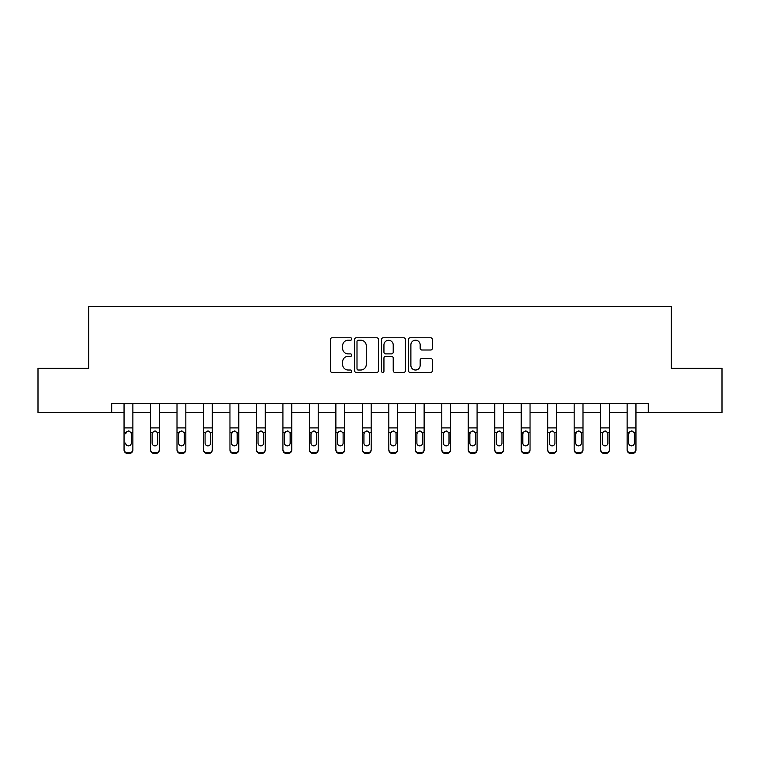 <?xml version="1.0" encoding="UTF-8"?>
<svg xmlns="http://www.w3.org/2000/svg" width="760" height="760" viewBox="0 0 760 760"><rect width="100%" height="100%" fill="white"/><g stroke="black" fill="none" stroke-linecap="round" stroke-linejoin="round"><path stroke-width="1.14" d="M351.756 338.998A1.216 1.216 0 0 0 350.55 337.782L332.139 337.782A1.729 1.729 0 0 0 330.401 339.52L330.401 370.709A1.729 1.729 0 0 0 332.139 372.438L350.55 372.438A1.216 1.216 0 0 0 351.756 371.222A1.216 1.216 0 0 0 350.55 370.015L348.166 370.015A5.548 5.548 0 0 1 342.617 364.467L342.617 361.865A5.548 5.548 0 0 1 348.166 356.326L350.55 356.326A1.216 1.216 0 0 0 351.756 355.11A1.216 1.216 0 0 0 350.55 353.894L348.166 353.894A5.548 5.548 0 0 1 342.617 348.356L342.617 345.752A5.548 5.548 0 0 1 348.166 340.214L350.55 340.214A1.216 1.216 0 0 0 351.756 338.998M430.635 349.999A1.729 1.729 0 0 0 432.364 348.27L432.364 339.52A1.729 1.729 0 0 0 430.635 337.782L410.191 337.782A1.729 1.729 0 0 0 408.462 339.52L408.462 370.709A1.729 1.729 0 0 0 410.191 372.438L430.635 372.438A1.729 1.729 0 0 0 432.364 370.709L432.364 360.135A1.729 1.729 0 0 0 430.635 358.406L421.885 358.406A1.729 1.729 0 0 0 420.156 360.135L420.156 365.38A4.636 4.636 0 0 1 415.52 370.015A4.636 4.636 0 0 1 410.884 365.38L410.884 344.85A4.636 4.636 0 0 1 415.52 340.214A4.636 4.636 0 0 1 420.156 344.85L420.156 348.27A1.729 1.729 0 0 0 421.885 349.999L430.635 349.999M111.691 412.481L38 412.481L38 368.353L88.749 368.353L88.749 306.565L671.251 306.565L671.251 368.353L722 368.353L722 412.481L648.308 412.481L648.308 403.655L111.691 403.655L111.691 412.481L124.051 412.481M378.48 339.52A1.729 1.729 0 0 0 376.751 337.782L356.307 337.782A1.729 1.729 0 0 0 354.578 339.52L354.578 370.709A1.729 1.729 0 0 0 356.307 372.438L376.751 372.438A1.729 1.729 0 0 0 378.48 370.709L378.48 339.52M383.249 337.782L403.693 337.782A1.729 1.729 0 0 1 405.422 339.52L405.422 370.709A1.729 1.729 0 0 1 403.693 372.438L394.943 372.438A1.729 1.729 0 0 1 393.214 370.709L393.214 358.055A1.729 1.729 0 0 0 391.476 356.326L385.671 356.326A1.729 1.729 0 0 0 383.942 358.055L383.942 371.222A1.216 1.216 0 0 1 382.726 372.438A1.216 1.216 0 0 1 381.52 371.222L381.52 339.52A1.729 1.729 0 0 1 383.249 337.782M132.876 412.481L150.527 412.481M159.353 412.481L177.004 412.481M185.829 412.481L203.48 412.481M212.306 412.481L229.957 412.481M238.782 412.481L256.443 412.481M265.269 412.481L282.919 412.481M291.745 412.481L309.396 412.481M318.221 412.481L335.873 412.481M344.698 412.481L362.349 412.481M371.174 412.481L388.825 412.481M397.651 412.481L415.302 412.481M424.127 412.481L441.778 412.481M450.604 412.481L468.255 412.481M477.08 412.481L494.731 412.481M503.557 412.481L521.217 412.481M530.043 412.481L547.694 412.481M556.519 412.481L574.17 412.481M582.996 412.481L600.647 412.481M609.472 412.481L627.123 412.481M635.949 412.481L648.308 412.481M358.216 340.214A1.216 1.216 0 0 0 357 341.42L357 368.799A1.216 1.216 0 0 0 358.216 370.015L360.724 370.015A5.548 5.548 0 0 0 366.272 364.467L366.272 345.752A5.548 5.548 0 0 0 360.724 340.214L358.216 340.214M393.214 344.935A4.636 4.636 0 0 0 388.578 340.299A4.636 4.636 0 0 0 383.942 344.935L383.942 352.165A1.729 1.729 0 0 0 385.671 353.894L391.476 353.894A1.729 1.729 0 0 0 393.214 352.165L393.214 344.935M124.051 433.029L124.051 449.378A3.534 3.505 0 0 0 127.585 452.874L129.343 452.874A3.534 3.505 0 0 0 132.876 449.378L132.876 449.93A3.534 3.505 180 0 1 129.343 453.435L129.343 452.874M131.29 443.622L131.29 443.07A2.821 2.803 180 0 1 128.468 445.873A2.821 2.803 180 0 0 131.29 443.07L131.29 433.551M125.637 443.622L125.637 443.07A2.821 2.803 180 0 0 128.468 445.873M126.986 431.347L125.637 433.77L125.951 432.469L128.468 430.939L130.976 432.469L131.29 433.77M129.931 431.347L128.468 430.939M132.876 403.655L132.876 449.93M124.051 403.655L124.051 449.378M127.585 452.874L127.585 453.435L129.343 453.435M127.585 453.435A3.534 3.505 180 0 1 124.051 449.93M150.527 433.029L150.527 449.378A3.534 3.505 0 0 0 154.061 452.874L155.828 452.874A3.534 3.505 0 0 0 159.353 449.378L159.353 449.93A3.534 3.505 180 0 1 155.828 453.435L155.828 452.874M157.766 443.622L157.766 443.07A2.821 2.803 180 0 1 154.945 445.873A2.821 2.803 180 0 1 152.114 443.07L152.114 433.77L152.114 443.07A2.821 2.803 180 0 0 154.945 445.873M156.408 431.347L154.945 430.939L157.453 432.469L157.766 433.551M153.472 431.347L152.114 433.77L152.427 432.469L154.945 430.939M177.004 433.029L177.004 449.378A3.534 3.505 0 0 0 180.538 452.874L182.305 452.874A3.534 3.505 0 0 0 185.829 449.378L185.829 449.93A3.534 3.505 180 0 1 182.305 453.435L182.305 452.874M184.243 443.622L184.243 443.07A2.821 2.803 180 0 1 181.421 445.873A2.821 2.803 180 0 1 178.59 443.07L178.59 433.77L178.59 443.07A2.821 2.803 180 0 0 181.421 445.873M182.894 431.347L181.421 430.939L183.929 432.469L184.243 433.551M179.949 431.347L178.59 433.77L178.904 432.469L181.421 430.939M159.353 403.655L159.353 449.93M150.527 403.655L150.527 449.378M154.061 452.874L154.061 453.435L155.828 453.435M154.061 453.435A3.534 3.505 180 0 1 150.527 449.93M157.766 433.77L157.766 443.07M185.829 403.655L185.829 449.93M177.004 403.655L177.004 449.378M180.538 452.874L180.538 453.435L182.305 453.435M180.538 453.435A3.534 3.505 180 0 1 177.004 449.93M184.243 433.77L184.243 443.07M203.48 433.029L203.48 449.378A3.534 3.505 0 0 0 207.014 452.874L208.781 452.874A3.534 3.505 0 0 0 212.306 449.378L212.306 449.93A3.534 3.505 180 0 1 208.781 453.435L208.781 452.874M210.719 443.622L210.719 443.07A2.821 2.803 180 0 1 207.898 445.873A2.821 2.803 180 0 1 205.076 443.07L205.076 433.77L205.076 443.07A2.821 2.803 180 0 0 207.898 445.873M209.37 431.347L207.898 430.939L210.406 432.469L210.719 433.551M206.425 431.347L205.076 433.77L205.38 432.469L207.898 430.939M212.306 403.655L212.306 449.93M203.48 403.655L203.48 449.378M207.014 452.874L207.014 453.435L208.781 453.435M207.014 453.435A3.534 3.505 180 0 1 203.48 449.93M210.719 433.77L210.719 443.07M229.957 433.029L229.957 449.378A3.534 3.505 0 0 0 233.491 452.874L235.258 452.874A3.534 3.505 0 0 0 238.782 449.378L238.782 449.93A3.534 3.505 180 0 1 235.258 453.435L235.258 452.874M237.196 443.622L237.196 443.07A2.821 2.803 180 0 1 234.374 445.873A2.821 2.803 180 0 1 231.553 443.07L231.553 433.77L231.553 443.07A2.821 2.803 180 0 0 234.374 445.873M235.847 431.347L234.374 430.939L236.882 432.469L237.196 433.551M232.902 431.347L231.553 433.77L231.866 432.469L234.374 430.939M238.782 403.655L238.782 449.93M229.957 403.655L229.957 449.378M233.491 452.874L233.491 453.435L235.258 453.435M233.491 453.435A3.534 3.505 180 0 1 229.957 449.93M237.196 433.77L237.196 443.07M256.443 433.029L256.443 449.378A3.534 3.505 0 0 0 259.967 452.874L261.734 452.874A3.534 3.505 0 0 0 265.269 449.378L265.269 449.93A3.534 3.505 180 0 1 261.734 453.435L261.734 452.874M263.673 443.622L263.673 443.07A2.821 2.803 180 0 1 260.851 445.873A2.821 2.803 180 0 1 258.029 443.07L258.029 433.77L258.029 443.07A2.821 2.803 180 0 0 260.851 445.873M262.323 431.347L260.851 430.939L263.359 432.469L263.673 433.551M259.378 431.347L258.029 433.77L258.343 432.469L260.851 430.939M265.269 403.655L265.269 449.93M256.443 403.655L256.443 449.378M259.967 452.874L259.967 453.435L261.734 453.435M259.967 453.435A3.534 3.505 180 0 1 256.443 449.93M263.673 433.77L263.673 443.07M282.919 433.029L282.919 449.378A3.534 3.505 0 0 0 286.444 452.874L288.211 452.874A3.534 3.505 0 0 0 291.745 449.378L291.745 449.93A3.534 3.505 180 0 1 288.211 453.435L288.211 452.874M290.149 443.622L290.149 443.07A2.821 2.803 180 0 1 287.327 445.873A2.821 2.803 180 0 1 284.506 443.07L284.506 433.77L284.506 443.07A2.821 2.803 180 0 0 287.327 445.873M288.8 431.347L287.327 430.939L289.845 432.469L290.149 433.551M285.855 431.347L284.506 433.77L284.82 432.469L287.327 430.939M309.396 433.029L309.396 449.378A3.534 3.505 0 0 0 312.92 452.874L314.688 452.874A3.534 3.505 0 0 0 318.221 449.378L318.221 449.93A3.534 3.505 180 0 1 314.688 453.435L314.688 452.874M316.635 443.622L316.635 443.07A2.821 2.803 180 0 1 313.804 445.873A2.821 2.803 180 0 1 310.983 443.07L310.983 433.77L310.983 443.07A2.821 2.803 180 0 0 313.804 445.873M315.276 431.347L313.804 430.939L316.322 432.469L316.635 433.551M312.331 431.347L310.983 433.77L311.296 432.469L313.804 430.939M335.873 433.029L335.873 449.378A3.534 3.505 0 0 0 339.397 452.874L341.164 452.874A3.534 3.505 0 0 0 344.698 449.378L344.698 449.93A3.534 3.505 180 0 1 341.164 453.435L341.164 452.874M343.111 443.622L343.111 443.07A2.821 2.803 180 0 1 340.28 445.873A2.821 2.803 180 0 1 337.459 443.07L337.459 433.77L337.459 443.07A2.821 2.803 180 0 0 340.28 445.873M341.753 431.347L340.28 430.939L342.798 432.469L343.111 433.551M338.808 431.347L337.459 433.77L337.772 432.469L340.28 430.939M362.349 433.029L362.349 449.378A3.534 3.505 0 0 0 365.883 452.874L367.64 452.874A3.534 3.505 0 0 0 371.174 449.378L371.174 449.93A3.534 3.505 180 0 1 367.64 453.435L367.64 452.874M369.588 443.622L369.588 443.07A2.821 2.803 180 0 1 366.757 445.873A2.821 2.803 180 0 1 363.935 443.07L363.935 433.77L363.935 443.07A2.821 2.803 180 0 0 366.757 445.873M368.229 431.347L366.757 430.939L369.274 432.469L369.588 433.551M365.284 431.347L363.935 433.77L364.249 432.469L366.757 430.939M388.825 433.029L388.825 449.378A3.534 3.505 0 0 0 392.359 452.874L394.117 452.874A3.534 3.505 0 0 0 397.651 449.378L397.651 449.93A3.534 3.505 180 0 1 394.117 453.435L394.117 452.874M396.065 443.622L396.065 443.07A2.821 2.803 180 0 1 393.243 445.873A2.821 2.803 180 0 1 390.412 443.07L390.412 433.77L390.412 443.07A2.821 2.803 180 0 0 393.243 445.873M394.706 431.347L393.243 430.939L395.751 432.469L396.065 433.551M391.761 431.347L390.412 433.77L390.726 432.469L393.243 430.939M415.302 433.029L415.302 449.378A3.534 3.505 0 0 0 418.836 452.874L420.603 452.874A3.534 3.505 0 0 0 424.127 449.378L424.127 449.93A3.534 3.505 180 0 1 420.603 453.435L420.603 452.874M422.541 443.622L422.541 443.07A2.821 2.803 180 0 1 419.719 445.873A2.821 2.803 180 0 1 416.888 443.07L416.888 433.77L416.888 443.07A2.821 2.803 180 0 0 419.719 445.873M421.183 431.347L419.719 430.939L422.227 432.469L422.541 433.551M418.247 431.347L416.888 433.77L417.202 432.469L419.719 430.939M441.778 433.029L441.778 449.378A3.534 3.505 0 0 0 445.312 452.874L447.079 452.874A3.534 3.505 0 0 0 450.604 449.378L450.604 449.93A3.534 3.505 180 0 1 447.079 453.435L447.079 452.874M449.017 443.622L449.017 443.07A2.821 2.803 180 0 1 446.196 445.873A2.821 2.803 180 0 1 443.365 443.07L443.365 433.77L443.365 443.07A2.821 2.803 180 0 0 446.196 445.873M447.659 431.347L446.196 430.939L448.704 432.469L449.017 433.551M444.724 431.347L443.365 433.77L443.678 432.469L446.196 430.939M468.255 433.029L468.255 449.378A3.534 3.505 0 0 0 471.789 452.874L473.556 452.874A3.534 3.505 0 0 0 477.08 449.378L477.08 449.93A3.534 3.505 180 0 1 473.556 453.435L473.556 452.874M475.494 443.622L475.494 443.07A2.821 2.803 180 0 1 472.673 445.873A2.821 2.803 180 0 1 469.851 443.07L469.851 433.77L469.851 443.07A2.821 2.803 180 0 0 472.673 445.873M474.145 431.347L472.673 430.939L475.18 432.469L475.494 433.551M471.2 431.347L469.851 433.77L470.155 432.469L472.673 430.939M494.731 433.029L494.731 449.378A3.534 3.505 0 0 0 498.265 452.874L500.032 452.874A3.534 3.505 0 0 0 503.557 449.378L503.557 449.93A3.534 3.505 180 0 1 500.032 453.435L500.032 452.874M501.97 443.622L501.97 443.07A2.821 2.803 180 0 1 499.149 445.873A2.821 2.803 180 0 1 496.328 443.07L496.328 433.77L496.328 443.07A2.821 2.803 180 0 0 499.149 445.873M500.622 431.347L499.149 430.939L501.657 432.469L501.97 433.551M497.676 431.347L496.328 433.77L496.641 432.469L499.149 430.939M521.217 433.029L521.217 449.378A3.534 3.505 0 0 0 524.742 452.874L526.509 452.874A3.534 3.505 0 0 0 530.043 449.378L530.043 449.93A3.534 3.505 180 0 1 526.509 453.435L526.509 452.874M528.447 443.622L528.447 443.07A2.821 2.803 180 0 1 525.625 445.873A2.821 2.803 180 0 1 522.804 443.07L522.804 433.77L522.804 443.07A2.821 2.803 180 0 0 525.625 445.873M527.098 431.347L525.625 430.939L528.133 432.469L528.447 433.551M524.153 431.347L522.804 433.77L523.117 432.469L525.625 430.939M547.694 433.029L547.694 449.378A3.534 3.505 0 0 0 551.218 452.874L552.986 452.874A3.534 3.505 0 0 0 556.519 449.378L556.519 449.93A3.534 3.505 180 0 1 552.986 453.435L552.986 452.874M554.923 443.622L554.923 443.07A2.821 2.803 180 0 1 552.102 445.873A2.821 2.803 180 0 1 549.281 443.07L549.281 433.77L549.281 443.07A2.821 2.803 180 0 0 552.102 445.873M553.575 431.347L552.102 430.939L554.619 432.469L554.923 433.551M550.63 431.347L549.281 433.77L549.594 432.469L552.102 430.939M574.17 433.029L574.17 449.378A3.534 3.505 0 0 0 577.695 452.874L579.462 452.874A3.534 3.505 0 0 0 582.996 449.378L582.996 449.93A3.534 3.505 180 0 1 579.462 453.435L579.462 452.874M581.409 443.622L581.409 443.07A2.821 2.803 180 0 1 578.578 445.873A2.821 2.803 180 0 1 575.757 443.07L575.757 433.77L575.757 443.07A2.821 2.803 180 0 0 578.578 445.873M580.051 431.347L578.578 430.939L581.096 432.469L581.409 433.551M577.106 431.347L575.757 433.77L576.07 432.469L578.578 430.939M600.647 433.029L600.647 449.378A3.534 3.505 0 0 0 604.172 452.874L605.938 452.874A3.534 3.505 0 0 0 609.472 449.378L609.472 449.93A3.534 3.505 180 0 1 605.938 453.435L605.938 452.874M607.886 443.622L607.886 443.07A2.821 2.803 180 0 1 605.055 445.873A2.821 2.803 180 0 1 602.233 443.07L602.233 433.77L602.233 443.07A2.821 2.803 180 0 0 605.055 445.873M606.528 431.347L605.055 430.939L607.572 432.469L607.886 433.551M603.582 431.347L602.233 433.77L602.547 432.469L605.055 430.939M627.123 433.029L627.123 449.378A3.534 3.505 0 0 0 630.658 452.874L632.415 452.874A3.534 3.505 0 0 0 635.949 449.378L635.949 449.93A3.534 3.505 180 0 1 632.415 453.435L632.415 452.874M634.362 443.622L634.362 443.07A2.821 2.803 180 0 1 631.531 445.873A2.821 2.803 180 0 1 628.71 443.07L628.71 433.77L628.71 443.07A2.821 2.803 180 0 0 631.531 445.873M633.004 431.347L631.531 430.939L634.049 432.469L634.362 433.551M630.059 431.347L628.71 433.77L629.024 432.469L631.531 430.939M291.745 403.655L291.745 449.93M282.919 403.655L282.919 449.378M286.444 452.874L286.444 453.435L288.211 453.435M286.444 453.435A3.534 3.505 180 0 1 282.919 449.93M290.149 433.77L290.149 443.07M318.221 403.655L318.221 449.93M309.396 403.655L309.396 449.378M312.92 452.874L312.92 453.435L314.688 453.435M312.92 453.435A3.534 3.505 180 0 1 309.396 449.93M316.635 433.77L316.635 443.07M344.698 403.655L344.698 449.93M335.873 403.655L335.873 449.378M339.397 452.874L339.397 453.435L341.164 453.435M339.397 453.435A3.534 3.505 180 0 1 335.873 449.93M343.111 433.77L343.111 443.07M371.174 403.655L371.174 449.93M362.349 403.655L362.349 449.378M365.883 452.874L365.883 453.435L367.64 453.435M365.883 453.435A3.534 3.505 180 0 1 362.349 449.93M369.588 433.77L369.588 443.07M397.651 403.655L397.651 449.93M388.825 403.655L388.825 449.378M392.359 452.874L392.359 453.435L394.117 453.435M392.359 453.435A3.534 3.505 180 0 1 388.825 449.93M396.065 433.77L396.065 443.07M424.127 403.655L424.127 449.93M415.302 403.655L415.302 449.378M418.836 452.874L418.836 453.435L420.603 453.435M418.836 453.435A3.534 3.505 180 0 1 415.302 449.93M422.541 433.77L422.541 443.07M450.604 403.655L450.604 449.93M441.778 403.655L441.778 449.378M445.312 452.874L445.312 453.435L447.079 453.435M445.312 453.435A3.534 3.505 180 0 1 441.778 449.93M449.017 433.77L449.017 443.07M477.08 403.655L477.08 449.93M468.255 403.655L468.255 449.378M471.789 452.874L471.789 453.435L473.556 453.435M471.789 453.435A3.534 3.505 180 0 1 468.255 449.93M475.494 433.77L475.494 443.07M503.557 403.655L503.557 449.93M494.731 403.655L494.731 449.378M498.265 452.874L498.265 453.435L500.032 453.435M498.265 453.435A3.534 3.505 180 0 1 494.731 449.93M501.97 433.77L501.97 443.07M530.043 403.655L530.043 449.93M521.217 403.655L521.217 449.378M524.742 452.874L524.742 453.435L526.509 453.435M524.742 453.435A3.534 3.505 180 0 1 521.217 449.93M528.447 433.77L528.447 443.07M556.519 403.655L556.519 449.93M547.694 403.655L547.694 449.378M551.218 452.874L551.218 453.435L552.986 453.435M551.218 453.435A3.534 3.505 180 0 1 547.694 449.93M554.923 433.77L554.923 443.07M582.996 403.655L582.996 449.93M574.17 403.655L574.17 449.378M577.695 452.874L577.695 453.435L579.462 453.435M577.695 453.435A3.534 3.505 180 0 1 574.17 449.93M581.409 433.77L581.409 443.07M609.472 403.655L609.472 449.93M600.647 403.655L600.647 449.378M604.172 452.874L604.172 453.435L605.938 453.435M604.172 453.435A3.534 3.505 180 0 1 600.647 449.93M607.886 433.77L607.886 443.07M635.949 403.655L635.949 449.93M627.123 403.655L627.123 449.378M630.658 452.874L630.658 453.435L632.415 453.435M630.658 453.435A3.534 3.505 180 0 1 627.123 449.93M634.362 433.77L634.362 443.07M130.976 432.469L132.876 432.469M124.051 432.469L125.951 432.469M124.051 427.909L132.876 427.909M124.051 403.778L132.876 403.778M157.453 432.469L159.353 432.469M150.527 432.469L152.427 432.469M150.527 427.909L159.353 427.909M150.527 403.778L159.353 403.778M183.929 432.469L185.829 432.469M177.004 432.469L178.904 432.469M177.004 427.909L185.829 427.909M177.004 403.778L185.829 403.778M210.406 432.469L212.306 432.469M203.48 432.469L205.38 432.469M203.48 427.909L212.306 427.909M203.48 403.778L212.306 403.778M236.882 432.469L238.782 432.469M229.957 432.469L231.866 432.469M229.957 427.909L238.782 427.909M229.957 403.778L238.782 403.778M263.359 432.469L265.269 432.469M256.443 432.469L258.343 432.469M256.443 427.909L265.269 427.909M256.443 403.778L265.269 403.778M289.845 432.469L291.745 432.469M282.919 432.469L284.82 432.469M282.919 427.909L291.745 427.909M282.919 403.778L291.745 403.778M316.322 432.469L318.221 432.469M309.396 432.469L311.296 432.469M309.396 427.909L318.221 427.909M309.396 403.778L318.221 403.778M342.798 432.469L344.698 432.469M335.873 432.469L337.772 432.469M335.873 427.909L344.698 427.909M335.873 403.778L344.698 403.778M369.274 432.469L371.174 432.469M362.349 432.469L364.249 432.469M362.349 427.909L371.174 427.909M362.349 403.778L371.174 403.778M395.751 432.469L397.651 432.469M388.825 432.469L390.726 432.469M388.825 427.909L397.651 427.909M388.825 403.778L397.651 403.778M422.227 432.469L424.127 432.469M415.302 432.469L417.202 432.469M415.302 427.909L424.127 427.909M415.302 403.778L424.127 403.778M448.704 432.469L450.604 432.469M441.778 432.469L443.678 432.469M441.778 427.909L450.604 427.909M441.778 403.778L450.604 403.778M475.18 432.469L477.08 432.469M468.255 432.469L470.155 432.469M468.255 427.909L477.08 427.909M468.255 403.778L477.08 403.778M501.657 432.469L503.557 432.469M494.731 432.469L496.641 432.469M494.731 427.909L503.557 427.909M494.731 403.778L503.557 403.778M528.133 432.469L530.043 432.469M521.217 432.469L523.117 432.469M521.217 427.909L530.043 427.909M521.217 403.778L530.043 403.778M554.619 432.469L556.519 432.469M547.694 432.469L549.594 432.469M547.694 427.909L556.519 427.909M547.694 403.778L556.519 403.778M581.096 432.469L582.996 432.469M574.17 432.469L576.07 432.469M574.17 427.909L582.996 427.909M574.17 403.778L582.996 403.778M607.572 432.469L609.472 432.469M600.647 432.469L602.547 432.469M600.647 427.909L609.472 427.909M600.647 403.778L609.472 403.778M634.049 432.469L635.949 432.469M627.123 432.469L629.024 432.469M627.123 427.909L635.949 427.909M627.123 403.778L635.949 403.778"/></g></svg>
